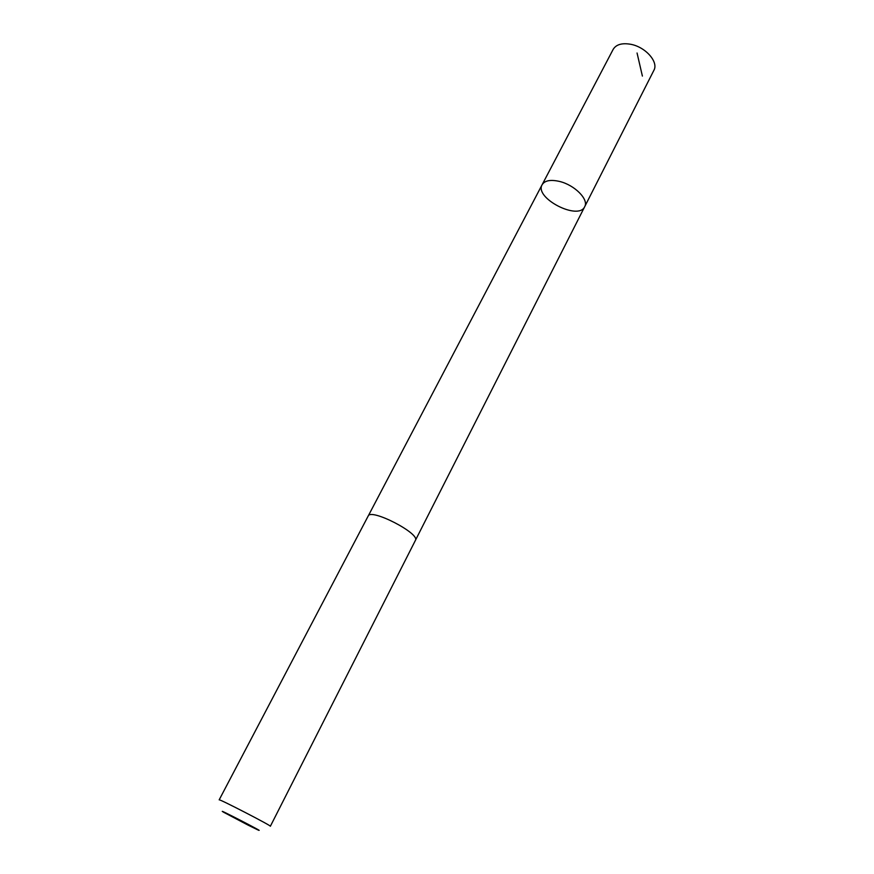 <?xml version="1.0" encoding="UTF-8"?>
<svg xmlns="http://www.w3.org/2000/svg" width="874" height="874" viewBox="0 0 874 874"><rect width="100%" height="100%" fill="white"/><g stroke="black" fill="none" stroke-linecap="round" stroke-linejoin="round"><path stroke-width="1.31" d="M559.404 181.41C574.579 184.895 589.076 199.567 584.706 206.679C578.544 220.958 534.058 197.994 542.131 184.709C544.753 180.525 550.511 179.421 559.404 181.41C574.579 184.895 589.076 199.567 584.706 206.679L653.883 70.335C658.81 62.065 645.536 46.934 630.689 44.279C621.993 42.793 616.159 44.476 613.187 49.337L542.131 184.709C544.753 180.525 550.511 179.421 559.404 181.41M415.39 540.416C420.503 533.653 370.718 507.969 368.173 516.042L219.177 799.852C218.161 798.235 272.262 826.159 270.361 826.269L415.39 540.416M248.041 825.1L257.579 829.776C269.563 835.151 212.404 805.653 223.722 812.296L248.041 825.1M642.39 76.082L637.059 53.008M415.456 540.252L584.706 206.679M368.271 515.889L542.131 184.709"/></g></svg>

